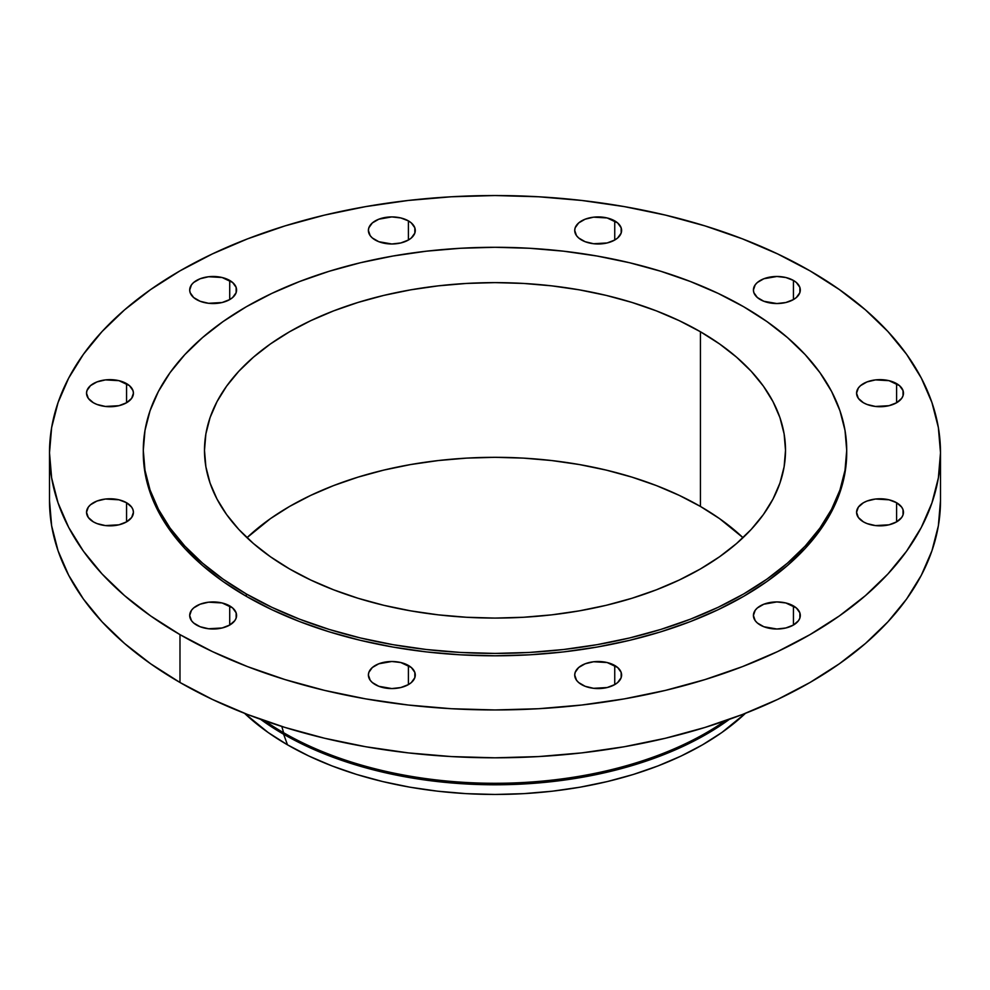 <?xml version="1.0" encoding="UTF-8"?>
<svg xmlns="http://www.w3.org/2000/svg" width="990" height="990" viewBox="0 0 990 990"><rect width="100%" height="100%" fill="white"/><g stroke="black" fill="none" stroke-linecap="round" stroke-linejoin="round"><path stroke-width="1.49" d="M896.606 502.734L896.606 521.879L901.68 517.485L903.016 514.949L903.016 509.664L901.68 507.128L896.606 502.734L888.995 499.802L875.445 499.034L866.993 501.051L863.441 502.734L858.355 507.128L856.573 512.3A23.451 13.538 180 0 1 871.052 499.802A23.451 13.538 180 0 1 896.606 502.734A23.451 13.538 180 0 1 903.474 512.3A23.451 13.538 180 0 1 888.995 524.811A23.451 13.538 180 0 1 863.441 521.879A23.451 13.538 180 0 1 856.573 512.3L858.355 517.485L863.441 521.879L866.993 523.562L875.445 525.579L888.995 524.811L896.606 521.879L896.606 502.734M793.435 605.905L793.435 625.049L798.522 620.656L799.858 618.107L799.858 612.835L796.356 607.947L785.825 602.96L776.853 601.932L763.835 604.209L757.362 607.947L755.197 610.286L753.415 615.471A23.451 13.538 180 0 1 767.881 602.96A23.451 13.538 180 0 1 793.435 605.905A23.451 13.538 180 0 1 800.304 615.471A23.451 13.538 180 0 1 785.825 627.982A23.451 13.538 180 0 1 760.283 625.049A23.451 13.538 180 0 1 753.415 615.471L755.197 620.656L757.362 622.995L763.835 626.732L776.853 629.009L785.825 627.982L793.435 625.049L793.435 605.905M614.74 665.466L614.74 684.61L617.661 682.555L621.163 677.68L621.163 672.396L617.661 667.508L607.142 662.533L593.592 661.753L585.139 663.783L578.667 667.508L575.165 672.396L574.72 675.032A23.451 13.538 180 0 1 589.199 662.533A23.451 13.538 180 0 1 614.74 665.466A23.451 13.538 180 0 1 621.609 675.032A23.451 13.538 180 0 1 607.142 687.543A23.451 13.538 180 0 1 581.588 684.61A23.451 13.538 180 0 1 574.72 675.032L576.502 680.217L578.667 682.555L585.139 686.293L593.592 688.31L607.142 687.543L614.74 684.61L614.74 665.466M408.412 665.466L408.412 684.61L411.333 682.555L414.835 677.68L414.835 672.396L411.333 667.508L400.802 662.533L391.83 661.493L378.811 663.783L372.339 667.508L368.837 672.396L368.391 675.032A23.451 13.538 180 0 1 382.858 662.533A23.451 13.538 180 0 1 408.412 665.466A23.451 13.538 180 0 1 415.28 675.032A23.451 13.538 180 0 1 400.802 687.543A23.451 13.538 180 0 1 375.26 684.61A23.451 13.538 180 0 1 368.391 675.032L370.173 680.217L372.339 682.555L378.811 686.293L391.83 688.57L400.802 687.543L408.412 684.61L408.412 665.466M229.717 605.905L229.717 625.049L234.803 620.656L236.14 618.107L236.14 612.835L232.638 607.947L222.119 602.96L208.568 602.192L200.116 604.209L193.644 607.947L191.478 610.286L189.696 615.471A23.451 13.538 180 0 1 204.175 602.96A23.451 13.538 180 0 1 229.717 605.905A23.451 13.538 180 0 1 236.585 615.471A23.451 13.538 180 0 1 222.119 627.982A23.451 13.538 180 0 1 196.565 625.049A23.451 13.538 180 0 1 189.696 615.471L191.478 620.656L193.644 622.995L200.116 626.732L208.568 628.749L222.119 627.982L229.717 625.049L229.717 605.905M126.559 502.734L126.559 521.879L131.645 517.485L133.427 512.3L132.969 509.664L131.645 507.128L126.559 502.734L118.949 499.802L105.398 499.034L96.946 501.051L90.486 504.789L88.32 507.128L86.526 512.3A23.451 13.538 180 0 1 101.005 499.802A23.451 13.538 180 0 1 126.559 502.734A23.451 13.538 180 0 1 133.427 512.3A23.451 13.538 180 0 1 118.949 524.811A23.451 13.538 180 0 1 93.394 521.879A23.451 13.538 180 0 1 86.526 512.3L88.32 517.485L93.394 521.879L96.946 523.562L105.398 525.579L118.949 524.811L126.559 521.879L126.559 502.734M126.559 383.613L126.559 402.757L131.645 398.364L133.427 393.179L132.969 390.543L129.467 385.654L118.949 380.667L105.398 379.9L96.946 381.93L90.486 385.654L86.984 390.543L86.526 393.179A23.451 13.538 180 0 1 101.005 380.667A23.451 13.538 180 0 1 126.559 383.613A23.451 13.538 180 0 1 133.427 393.179A23.451 13.538 180 0 1 118.949 405.69A23.451 13.538 180 0 1 93.394 402.757A23.451 13.538 180 0 1 86.526 393.179L88.32 398.364L93.394 402.757L96.946 404.44L105.398 406.457L118.949 405.69L126.559 402.757L126.559 383.613M229.717 280.442L229.717 299.586L232.638 297.532L236.14 292.656L236.14 287.372L232.638 282.497L222.119 277.509L208.568 276.742L200.116 278.759L193.644 282.497L191.478 284.835L189.696 290.021A23.451 13.538 180 0 1 204.175 277.509A23.451 13.538 180 0 1 229.717 280.442A23.451 13.538 180 0 1 236.585 290.021A23.451 13.538 180 0 1 222.119 302.519A23.451 13.538 180 0 1 196.565 299.586A23.451 13.538 180 0 1 189.696 290.021L190.142 292.656L193.644 297.532L200.116 301.269L208.568 303.287L222.119 302.519L229.717 299.586L229.717 280.442M408.412 220.881L408.412 240.026L411.333 237.971L414.835 233.096L414.835 227.811L411.333 222.936L408.412 220.881L400.802 217.949L391.83 216.909L378.811 219.198L372.339 222.936L368.837 227.811L368.391 230.447A23.451 13.538 180 0 1 382.858 217.949A23.451 13.538 180 0 1 408.412 220.881A23.451 13.538 180 0 1 415.28 230.447A23.451 13.538 180 0 1 400.802 242.958A23.451 13.538 180 0 1 375.26 240.026A23.451 13.538 180 0 1 368.391 230.447L370.173 235.632L372.339 237.971L378.811 241.708L391.83 243.986L400.802 242.958L408.412 240.026L408.412 220.881M614.74 220.881L614.74 240.026L617.661 237.971L621.163 233.096L621.163 227.811L617.661 222.936L607.142 217.949L593.592 217.169L585.139 219.198L578.667 222.936L575.165 227.811L574.72 230.447A23.451 13.538 180 0 1 589.199 217.949A23.451 13.538 180 0 1 614.74 220.881A23.451 13.538 180 0 1 621.609 230.447A23.451 13.538 180 0 1 607.142 242.958A23.451 13.538 180 0 1 581.588 240.026A23.451 13.538 180 0 1 574.72 230.447L576.502 235.632L578.667 237.971L585.139 241.708L593.592 243.726L607.142 242.958L614.74 240.026L614.74 220.881M896.606 383.613L896.606 402.757L901.68 398.364L903.016 395.827L903.016 390.543L899.514 385.654L888.995 380.667L875.445 379.9L866.993 381.93L860.533 385.654L858.355 388.006L856.573 393.179A23.451 13.538 180 0 1 871.052 380.667A23.451 13.538 180 0 1 896.606 383.613A23.451 13.538 180 0 1 903.474 393.179A23.451 13.538 180 0 1 888.995 405.69A23.451 13.538 180 0 1 863.441 402.757A23.451 13.538 180 0 1 856.573 393.179L858.355 398.364L863.441 402.757L866.993 404.44L875.445 406.457L888.995 405.69L896.606 402.757L896.606 383.613M793.435 280.442L793.435 299.586L796.356 297.532L799.858 292.656L799.858 287.372L796.356 282.497L793.435 280.442L785.825 277.509L776.853 276.482L763.835 278.759L757.362 282.497L755.197 284.835L753.415 290.021A23.451 13.538 180 0 1 767.881 277.509A23.451 13.538 180 0 1 793.435 280.442A23.451 13.538 180 0 1 800.304 290.021A23.451 13.538 180 0 1 785.825 302.519A23.451 13.538 180 0 1 760.283 299.586A23.451 13.538 180 0 1 753.415 290.021L753.86 292.656L757.362 297.532L763.835 301.269L776.853 303.546L785.825 302.519L793.435 299.586L793.435 280.442M283.61 734.234L287.508 744.839A293.448 169.414 0 0 0 745.47 713.307L721.834 732.526L702.492 744.839L681.157 756.014L658.028 765.913L633.328 774.465L607.291 781.568L580.177 787.174L552.247 791.208L523.76 793.646L495 794.463L466.24 793.646L437.753 791.208L409.823 787.174L382.709 781.568L356.672 774.465L331.972 765.913L308.843 756.014L287.508 744.839L283.61 734.234A298.955 172.594 0 0 0 729.37 719.346A298.955 172.594 180 0 1 283.61 734.234L283.61 732.736L283.61 734.234A298.955 172.594 180 0 1 260.63 719.346A298.955 172.594 0 0 0 283.61 734.234M725.187 720.819A298.955 172.594 180 0 1 283.61 732.736A298.955 172.594 0 0 0 725.187 720.819M281.816 726.45L283.61 732.736L281.816 726.45M179.982 634.615L179.982 682.481A445.5 257.202 0 0 0 665.49 738.231A445.5 257.202 0 0 0 940.5 500.606L938.359 525.814L931.937 550.787L921.319 575.264L906.593 599.037L887.894 621.856L865.421 643.5L839.371 663.77L810.018 682.481L777.62 699.423L742.512 714.471L705.004 727.44L665.49 738.231L624.319 746.732L581.91 752.87L538.671 756.57L495 757.808L451.329 756.57L408.09 752.87L365.681 746.732L324.51 738.231L284.996 727.44L247.488 714.471L212.38 699.423L179.982 682.481L179.982 634.615L150.629 615.916L124.579 595.634L102.106 573.99L83.408 551.17L68.681 527.41L58.064 502.92L51.641 477.96L49.5 452.739L51.641 427.532L58.064 402.559L68.681 378.081L83.408 354.309L102.106 331.502L124.579 309.845L150.629 289.575L179.982 270.864L212.38 253.923L247.488 238.887L284.996 225.906L324.51 215.115L365.681 206.613L408.09 200.475L451.329 196.775L495 195.537L538.671 196.775L581.91 200.475L624.319 206.613L665.49 215.115L705.004 225.906L742.512 238.887L777.62 253.923L810.018 270.864A445.5 257.202 180 0 1 940.5 452.739A445.5 257.202 180 0 1 665.49 690.376A445.5 257.202 180 0 1 179.982 634.615A445.5 257.202 180 0 1 49.5 452.739A445.5 257.202 180 0 1 324.51 215.115A445.5 257.202 180 0 1 810.018 270.864L839.371 289.575L865.421 309.845L887.894 331.502L906.593 354.309L921.319 378.081L931.937 402.559L938.359 427.532L940.5 452.739L938.359 477.96L931.937 502.92L921.319 527.41L906.593 551.17L887.894 573.99L865.421 595.634L839.371 615.916L810.018 634.615L777.62 651.568L742.512 666.604L705.004 679.573L665.49 690.376L624.319 698.878L581.91 705.004L538.671 708.716L495 709.954L451.329 708.716L408.09 705.004L365.681 698.878L324.51 690.376L284.996 679.573L247.488 666.604L212.38 651.568L179.982 634.615M246.3 593.938L246.3 596.327A351.71 203.061 0 0 0 629.591 640.344A351.71 203.061 0 0 0 846.71 452.739L845.015 472.651L839.953 492.352L831.563 511.682L819.943 530.454L805.179 548.46L787.434 565.55L766.879 581.563L743.7 596.327L718.121 609.704L690.401 621.584L660.8 631.83L629.591 640.344L597.094 647.052L563.619 651.903L529.477 654.823L495 655.801L460.523 654.823L426.381 651.903L392.906 647.052L360.41 640.344L329.2 631.83L299.599 621.584L271.879 609.704L246.3 596.327L246.3 593.938L223.121 579.162L202.566 563.162L184.821 546.072L170.057 528.054L158.437 509.293L150.047 489.963L144.986 470.25L143.29 450.351L144.986 430.452L150.047 410.739L158.437 391.409L170.057 372.648L184.821 354.63L202.566 337.541L223.121 321.527L246.3 306.764L271.879 293.387L299.599 281.519L329.2 271.272L360.41 262.746L392.906 256.039L426.381 251.188L460.523 248.267L495 247.29L529.477 248.267L563.619 251.188L597.094 256.039L629.591 262.746L660.8 271.272L690.401 281.519L718.121 293.387L743.7 306.764A351.71 203.061 180 0 1 846.71 450.351A351.71 203.061 180 0 1 629.591 637.956A351.71 203.061 180 0 1 246.3 593.938A351.71 203.061 180 0 1 143.29 450.351A351.71 203.061 180 0 1 360.41 262.746A351.71 203.061 180 0 1 743.7 306.764L766.879 321.527L787.434 337.541L805.179 354.63L819.943 372.648L831.563 391.409L839.953 410.739L845.015 430.452L846.71 450.351L845.015 470.25L839.953 489.963L831.563 509.293L819.943 528.054L805.179 546.072L787.434 563.162L766.879 579.162L743.7 593.938L718.121 607.316L690.401 619.183L660.8 629.43L629.591 637.956L597.094 644.663L563.619 649.502L529.477 652.435L495 653.412L460.523 652.435L426.381 649.502L392.906 644.663L360.41 637.956L329.2 629.43L299.599 619.183L271.879 607.316L246.3 593.938M700.425 506.447A290.515 167.731 0 0 0 246.993 537.694L270.431 518.636L289.575 506.447L310.699 495.396L333.605 485.583L358.058 477.131L383.823 470.089L410.664 464.545L438.322 460.548L466.525 458.123L495 457.318L523.475 458.123L551.678 460.548L579.336 464.545L606.177 470.089L631.942 477.131L656.395 485.583L679.301 495.396L700.425 506.447L700.425 331.749L700.425 506.447L719.569 518.636L743.007 537.694A290.515 167.731 0 0 0 700.425 506.447M289.575 568.953A290.515 167.731 180 0 1 204.485 450.351A290.515 167.731 180 0 1 383.823 295.391A290.515 167.731 180 0 1 700.425 331.749A290.515 167.731 180 0 1 785.515 450.351A290.515 167.731 180 0 1 606.177 605.311A290.515 167.731 180 0 1 289.575 568.953L310.699 580.004L333.605 589.805L358.058 598.269L383.823 605.311L410.664 610.855L438.322 614.852L466.525 617.265L495 618.082L523.475 617.265L551.678 614.852L579.336 610.855L606.177 605.311L631.942 598.269L656.395 589.805L679.301 580.004L700.425 568.953L719.569 556.751L736.548 543.535L751.212 529.415L763.401 514.54L773.004 499.034L779.934 483.071L784.117 466.785L785.515 450.351L784.117 433.905L779.934 417.632L773.004 401.655L763.401 386.162L751.212 371.287L736.548 357.167L719.569 343.951L700.425 331.749L679.301 320.698L656.395 310.885L631.942 302.433L606.177 295.391L579.336 289.847L551.678 285.85L523.475 283.437L495 282.62L466.525 283.437L438.322 285.85L410.664 289.847L383.823 295.391L358.058 302.433L333.605 310.885L310.699 320.698L289.575 331.749L270.431 343.951L253.452 357.167L238.788 371.287L226.599 386.162L216.996 401.655L210.066 417.632L205.883 433.905L204.485 450.351L205.883 466.785L210.066 483.071L216.996 499.034L226.599 514.54L238.788 529.415L253.452 543.535L270.431 556.751L289.575 568.953M143.29 452.739A351.71 203.061 0 0 0 246.3 596.327L223.121 581.563L202.566 565.55L184.821 548.46L170.057 530.454L158.437 511.682L150.047 492.352L144.986 472.651L143.29 450.351M49.5 500.606A445.5 257.202 0 0 0 179.982 682.481L150.629 663.77L124.579 643.5L102.106 621.856L83.408 599.037L68.681 575.264L58.064 550.787L51.641 525.814L49.5 500.606L49.5 452.739M264.813 720.819A298.955 172.594 0 0 0 283.61 732.736A298.955 172.594 180 0 1 264.813 720.819M244.53 713.307A293.448 169.414 0 0 0 287.508 744.839L268.166 732.526L244.53 713.307M940.5 452.739L940.5 500.606M846.71 450.351L846.71 452.739"/></g></svg>
